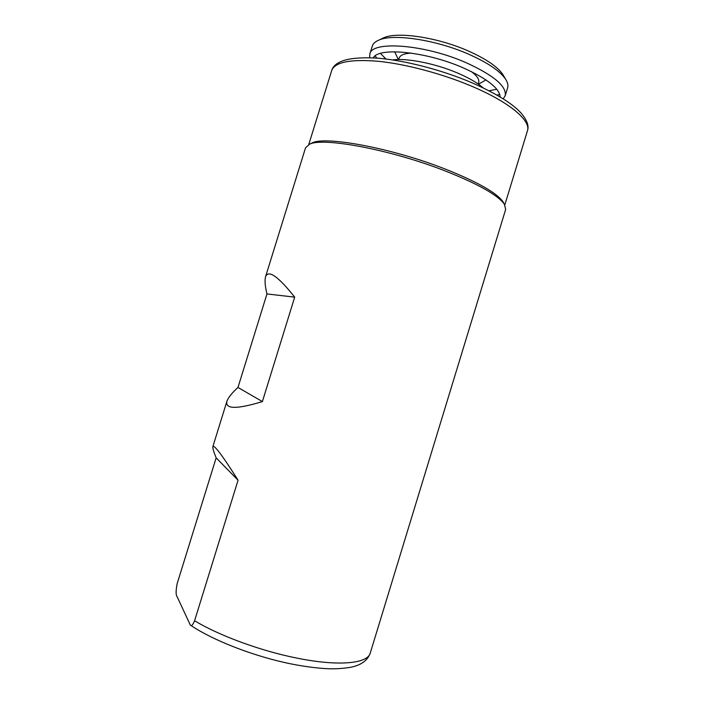 <?xml version="1.0" encoding="UTF-8"?>
<svg xmlns="http://www.w3.org/2000/svg" width="704" height="704" viewBox="0 0 704 704"><rect width="100%" height="100%" fill="white"/><g stroke="black" fill="none" stroke-linecap="round" stroke-linejoin="round"><path stroke-width="1.06" d="M310.666 143.66L312.083 142.956C325.23 135.696 392.656 148.236 445.773 169.268C477.611 182.01 496.663 192.808 502.938 201.67L503.774 203.157M265.54 276.76C268.391 269.465 278.106 276.258 294.694 297.141L262.39 401.579C236.87 409.358 225.042 409.262 226.917 401.28C228.219 397.619 231.906 393.008 237.97 387.455L266.957 293.946C265.056 286.097 264.581 280.368 265.54 276.76L305.527 147.831L309.47 144.25C322.731 136.902 391.67 149.776 446.01 171.257C478.562 184.254 498.01 195.237 504.363 204.204L505.666 209.405L370.26 653.057C367.726 663.608 338.545 666.626 296.657 658.055C260.63 650.901 219.146 635.615 194.594 620.734C192.773 625.108 191.338 626.542 190.3 625.038L177.153 596.754C175.762 595.074 175.771 590.665 177.188 583.528L216.154 457.838C213.673 451.801 212.573 448.07 212.854 446.644C214.122 444.435 222.526 455.629 238.058 480.225L194.594 620.734M238.058 480.225L216.154 457.838M294.694 297.141L266.957 293.946M262.39 401.579L237.97 387.455M478.218 84.014L478.676 82.544C479.494 79.552 477.101 75.918 471.486 71.641M478.518 84.225L485.954 79.904M503.774 76.058L502.858 74.501C497.57 66.748 486.05 58.898 468.301 50.97C437.545 37.294 397.162 31.363 383.645 37.822L382.122 38.544M380.468 53.407L385.95 59.022M503.228 98.833L505.199 95.726L507.628 87.789C508.376 85.316 507.707 82.447 505.613 79.2C500.042 71.034 487.784 62.735 468.846 54.287C436.022 39.732 392.911 33.361 378.717 40.163C375.179 41.677 373.032 43.674 372.275 46.147L369.82 54.076L369.714 57.71M375.118 55.95L376.895 58.106M505.199 95.726C506.801 86.372 493.821 75.381 466.25 62.744C424.538 44.246 371.501 40.471 369.82 54.076M500.192 96.958C499.506 88.352 487.15 78.637 463.126 67.813C426.061 51.489 378.356 46.913 373.287 57.869M497.068 95.119L499.761 94.336M489.078 90.781L496.76 89.232M394.645 51.788L398.367 59.541M411.259 53.09C404.193 53.469 400.162 55.141 399.177 58.089L398.728 59.532M483.138 87.824C477.391 82.826 468.934 77.924 457.785 73.119C435.609 63.562 407.026 57.886 392.524 59.919M331.69 70.594C334.814 62.102 350.39 58.995 378.409 61.292C405.75 64.055 441.91 73.638 471.302 86.064C509.45 102.071 531.194 120.674 527.437 130.812C529.258 125.805 526.891 119.618 520.353 112.279C511.526 102.934 495.176 92.998 471.293 82.482C441.584 69.881 405.02 60.421 377.898 58.186C350.126 56.47 334.726 60.606 331.69 70.594L308.748 144.575M312.083 142.956L309.47 144.25M212.854 446.644L226.917 401.28M370.26 653.057C367.981 659.516 362.762 663.925 354.614 666.292C351.278 667.55 338.07 669.434 325.679 668.606C315.55 667.982 304.436 666.503 292.327 664.162C255.438 656.911 213.462 640.754 190.582 625.231M502.938 201.67L504.363 204.204M504.812 204.934L527.437 130.812M383.645 37.822L378.717 40.163M502.858 74.501L505.613 79.2"/></g></svg>
